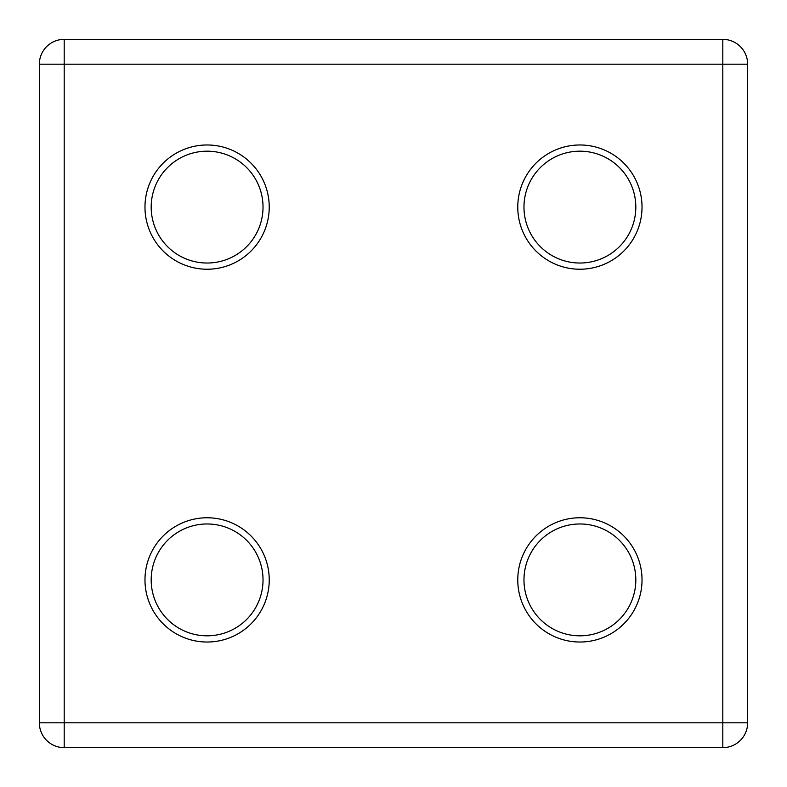 <?xml version="1.0" encoding="UTF-8"?>
<svg xmlns="http://www.w3.org/2000/svg" width="787" height="787" viewBox="0 0 787 787"><rect width="100%" height="100%" fill="white"/><g stroke="black" fill="none" stroke-linecap="round" stroke-linejoin="round"><path stroke-width="1.18" d="M642.025 579.891A62.134 62.134 0 0 1 579.891 642.025A62.134 62.134 0 0 1 517.767 579.891A62.134 62.134 0 0 1 579.891 517.767A62.134 62.134 0 0 1 642.025 579.891M523.975 579.891A55.916 55.916 0 0 0 579.891 635.817A55.916 55.916 0 0 0 635.817 579.891A55.916 55.916 0 0 0 579.891 523.975A55.916 55.916 0 0 0 523.975 579.891M269.233 579.891A62.134 62.134 0 0 1 207.109 642.025A62.134 62.134 0 0 1 144.975 579.891A62.134 62.134 0 0 1 207.109 517.767A62.134 62.134 0 0 1 269.233 579.891M151.183 579.891A55.916 55.916 0 0 0 207.109 635.817A55.916 55.916 0 0 0 263.025 579.891A55.916 55.916 0 0 0 207.109 523.975A55.916 55.916 0 0 0 151.183 579.891M269.233 207.109A62.134 62.134 0 0 1 207.109 269.233A62.134 62.134 0 0 1 144.975 207.109A62.134 62.134 0 0 1 207.109 144.975A62.134 62.134 0 0 1 269.233 207.109M151.183 207.109A55.916 55.916 0 0 0 207.109 263.025A55.916 55.916 0 0 0 263.025 207.109A55.916 55.916 0 0 0 207.109 151.183A55.916 55.916 0 0 0 151.183 207.109M642.025 207.109A62.134 62.134 0 0 1 579.891 269.233A62.134 62.134 0 0 1 517.767 207.109A62.134 62.134 0 0 1 579.891 144.975A62.134 62.134 0 0 1 642.025 207.109M523.975 207.109A55.916 55.916 0 0 0 579.891 263.025A55.916 55.916 0 0 0 635.817 207.109A55.916 55.916 0 0 0 579.891 151.183A55.916 55.916 0 0 0 523.975 207.109M747.65 64.2L747.65 722.8A24.85 24.85 0 0 1 722.8 747.65L64.2 747.65A24.85 24.85 0 0 1 39.35 722.8L39.35 64.2A24.85 24.85 0 0 1 64.2 39.35L722.8 39.35A24.85 24.85 0 0 1 747.65 64.2L39.35 64.2M64.2 39.35L64.2 722.8L747.65 722.8A24.85 24.85 0 0 1 722.8 747.65L722.8 39.35M64.2 747.65A24.85 24.85 0 0 1 39.35 722.8L64.2 722.8L64.2 747.65"/></g></svg>

